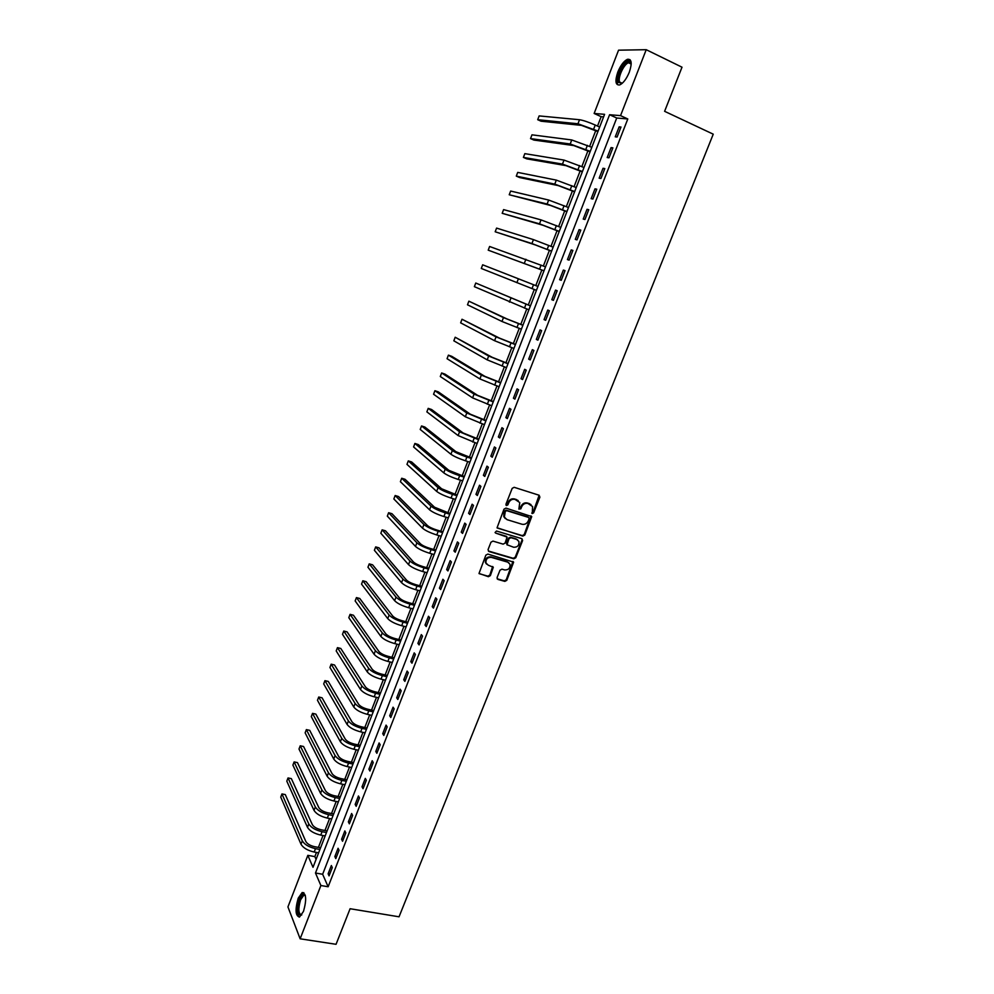 <?xml version="1.0" encoding="UTF-8"?>
<svg xmlns="http://www.w3.org/2000/svg" width="994" height="994" viewBox="0 0 994 994"><rect width="100%" height="100%" fill="white"/><g stroke="black" fill="none" stroke-linecap="round" stroke-linejoin="round"><path stroke-width="1.49" d="M532.275 513.563L533.641 512.842L539.891 497.149L539.108 495.236L514.171 487.308L512.183 488.365L505.946 504.219L506.505 505.561L507.897 504.828L508.704 502.778C510.108 499.97 512.233 498.851 515.041 499.41L519.775 502.566L518.868 509.04L520.831 508.841L521.639 506.816C523.043 504.02 525.143 502.902 527.938 503.461L532.598 506.542L532.275 513.563M531.74 513.103L533.045 512.357L539.146 495.248M505.958 505.089L508.12 502.305L508.704 502.778M518.905 509.114L521.042 506.344L521.639 506.816M298.225 898.178L302.213 892.488C306.314 893.507 306.736 899.806 303.493 911.374L299.517 917.04C295.417 915.946 294.982 909.659 298.225 898.178M617.808 72.053C620.629 65.293 623.834 61.056 627.425 59.317C631.662 58.82 632.283 63.119 629.289 72.239C626.444 78.998 623.25 83.235 619.697 84.937C615.46 85.397 614.826 81.11 617.808 72.053M497.075 577.564L497.882 579.403L504.84 581.391L506.791 580.334L513.637 562.144L487.868 554.068L485.88 555.124L479.021 573.439L488.389 576.706L490.353 575.638L493.31 567.239L488.253 565.201L485.954 562.989C485.681 559.125 487.482 557.249 491.347 557.373L507.76 562.157L509.997 564.281C510.32 568.146 508.543 570.034 504.666 569.947L501.945 569.164L499.994 570.221L497.075 577.564M646.224 49.7L682.008 67.194L664.601 111.316L713.245 134.178L399.041 916.803L350.099 908.727L336.059 944.3L300.138 938.808L287.937 906.913L307.829 855.349L313.011 867.315L604.588 114.322L594.139 113.465L618.554 50.185L646.224 49.7L620.554 115.627L609.583 114.732L315.483 873.018L320.888 885.517L300.138 938.808M627.798 118.969L616.727 118.013L322.64 874.26L328.144 886.76L627.798 118.969L620.554 115.627M328.144 886.76L320.888 885.517M522.856 536.101L524.807 535.045L531.728 516.594L505.971 508.108L503.995 509.164L497.062 527.752L522.856 536.101L522.26 535.604L524.211 534.548L530.995 515.861M522.62 540.537L515.774 557.758L513.823 558.814L488.874 551.496L488.054 549.607L490.986 542.177L492.962 541.109L503.138 544.14L505.101 543.084L507.077 537.071L495.658 533.095L495.062 532.523L496.478 531.02L521.825 538.661L522.62 540.537L522.036 540.028L515.19 557.236L515.774 557.758M619.15 126.847L615.261 136.824L617.088 137.035L620.989 127.021L619.15 126.847L620.778 127.58M611.062 147.609L607.185 157.549L608.987 157.81L612.876 147.857L611.062 147.609L612.689 148.342M603.01 168.284L599.158 178.162L600.935 178.485L604.799 168.582L603.01 168.284L604.638 168.992M594.996 188.835L591.169 198.676L592.909 199.048L596.76 189.195L594.996 188.835L596.624 189.543M587.032 209.299L583.217 219.078L584.932 219.512L588.759 209.709L587.032 209.299L588.647 209.982M579.104 229.651L575.302 239.38L577.005 239.877L580.807 230.111L579.104 229.651L580.72 230.322M571.215 249.904L567.437 259.583L569.102 260.13L572.892 250.426L571.215 249.904L572.83 250.563M563.362 270.057L559.61 279.687L561.25 280.296L565.014 270.629L563.362 270.057L564.977 270.703M555.547 290.099L551.807 299.691L553.422 300.35L557.174 290.733L555.547 290.099L557.174 290.733M547.769 310.053L544.053 319.596L545.644 320.304L549.371 310.737L547.769 310.053M540.04 329.909L536.338 339.401L537.903 340.159L541.618 330.642L540.04 329.909M532.349 349.652L528.659 359.107L530.2 359.915L533.902 350.447L532.349 349.652M524.683 369.308L521.03 378.714L522.546 379.571L526.211 370.153L524.683 369.308M517.066 388.865L513.426 398.221L514.917 399.141L518.57 389.76L517.066 388.865M509.487 408.335L505.859 417.642L507.325 418.598L510.966 409.267L509.487 408.335M501.945 427.693L498.329 436.962L499.771 437.969L503.399 428.687L501.945 427.693M494.428 446.965L490.837 456.184L492.266 457.252L495.857 448.008L494.428 446.965M486.961 466.149L483.382 475.318L484.786 476.424L488.365 467.23L486.961 466.149M479.53 485.221L475.964 494.353L477.344 495.509L480.91 486.364L479.53 485.221M472.125 504.219L468.584 513.302L469.938 514.507L473.492 505.399L472.125 504.219M464.77 523.117L461.241 532.15L462.57 533.405L466.099 524.347L464.77 523.117M457.439 541.929L453.935 550.912L455.24 552.217L458.756 543.209L457.439 541.929M450.145 560.641L446.654 569.587L447.934 570.941L451.438 561.97L450.145 560.641M442.889 579.266L439.423 588.175L440.677 589.566L444.156 580.633L442.889 579.266M435.67 597.804L432.216 606.663L433.446 608.104L436.913 599.22L435.67 597.804M428.476 616.255L425.034 625.077L426.252 626.555L429.706 617.709L428.476 616.255M421.319 634.607L417.902 643.391L419.095 644.92L422.525 636.123L421.319 634.607M414.2 652.884L410.795 661.619L411.976 663.197L415.393 654.437L414.2 652.884M407.118 671.062L403.738 679.772L404.881 681.387L408.286 672.665L407.118 671.062M400.073 689.165L396.693 697.825L397.824 699.49L401.203 690.805L400.073 689.165M393.052 707.181L389.698 715.792L390.804 717.506L394.171 708.859L393.052 707.181M386.07 725.111L382.727 733.684L383.808 735.436L387.163 726.838L386.07 725.111M379.112 742.953L375.794 751.489L376.85 753.278L380.193 744.717L379.112 742.953M372.191 760.708L368.886 769.207L369.93 771.033L373.247 762.522L372.191 760.708M365.307 778.389L362.015 786.838L363.046 788.714L366.339 780.24L365.307 778.389M358.449 795.983L355.169 804.394L356.175 806.308L359.468 797.871L358.449 795.983M351.627 813.49L348.372 821.864L349.354 823.827L352.621 815.428L351.627 813.49M344.843 830.922L341.588 839.259L342.557 841.259L345.813 832.897L344.843 830.922M338.084 848.267L334.841 856.567L335.798 858.605L339.041 850.292L338.084 848.267M331.35 865.538L328.132 873.801L329.064 875.876L332.294 867.6L331.35 865.538M603.594 116.882L601.146 116.671L597.518 126.076M595.741 130.636L589.666 146.354M587.926 150.839L581.85 166.545M580.148 170.943L574.085 186.636M572.42 190.947L566.344 206.615M564.716 210.84L558.653 226.508M557.05 230.645L550.999 246.301M549.421 250.364L543.37 265.994M541.842 269.97L535.791 285.589M534.275 289.502L528.274 305.034M526.745 308.985L520.781 324.379M519.241 328.38L513.339 343.638M511.773 347.676L505.921 362.798M504.343 366.885L498.541 381.87M496.95 385.995L491.198 400.843M489.582 405.005L483.892 419.729M482.264 423.941L476.623 438.528M474.97 442.777L469.379 457.24M467.727 461.527L462.173 475.853M460.508 480.177L455.003 494.391M453.314 498.752L447.872 512.829M446.169 517.228L440.764 531.181M439.05 535.629L433.695 549.458M431.968 553.931L426.662 567.636M424.923 572.146L419.667 585.739M417.902 590.287L412.696 603.756M410.92 608.34L405.751 621.685M403.962 626.307L398.842 639.527M397.041 644.187L391.971 657.295M390.157 661.979L385.138 674.976M383.299 679.697L378.329 692.569M376.477 697.341L371.545 710.089M369.693 714.885L364.798 727.533M362.934 732.367L358.076 744.891M356.2 749.749L351.391 762.174M349.503 767.07L344.744 779.371M342.831 784.303L338.122 796.492M336.196 801.45L331.524 813.539M329.586 818.534L324.951 830.499M323.013 835.532L318.415 847.397M316.465 852.454L314.849 856.617L316.08 859.388M314.849 856.617L307.829 855.349M601.146 116.671L594.139 113.465M616.727 118.013L609.583 114.732M322.64 874.26L315.483 873.018M551.807 299.691L553.434 300.325M544.053 319.596L545.681 320.205M536.338 339.401L537.965 339.998M528.659 359.107L530.287 359.691M521.03 378.714L522.645 379.286M513.426 398.221L515.054 398.793M505.859 417.642L507.487 418.188M498.329 436.962L499.957 437.497M490.837 456.184L492.465 456.718M483.382 475.318L485.01 475.828M475.964 494.353L477.592 494.863M468.584 513.302L470.212 513.799M461.241 532.15L462.869 532.635M515.19 557.236L513.239 558.293L488.352 550.999M453.935 550.912L455.563 551.384M446.654 569.587L448.282 570.047M439.423 588.175L441.038 588.622M432.216 606.663L433.844 607.11M425.034 625.077L426.662 625.499M417.902 643.391L419.53 643.814M410.795 661.619L412.423 662.029M403.738 679.772L405.353 680.157M396.693 697.825L398.321 698.21M389.698 715.792L391.325 716.165M382.727 733.684L384.355 734.044M375.794 751.489L377.422 751.837M368.886 769.207L370.513 769.555M362.015 786.838L363.642 787.173M355.169 804.394L356.796 804.718M348.372 821.864L349.987 822.187M341.588 839.259L343.216 839.57M334.841 856.567L336.469 856.865M328.132 873.801L329.759 874.086M530.982 504.567L530.001 504.107M521.042 506.344C522.446 503.548 524.546 502.43 527.342 502.989L529.404 503.635M518.16 500.554L517.128 500.069M508.12 502.305C509.537 499.51 511.637 498.379 514.457 498.938L516.545 499.597M497.186 528.013L522.26 535.604M529.131 518.756L528.584 517.427L506.691 510.655L505.3 511.401L504.356 517.091L507.052 519.663L522.012 524.248C524.795 524.782 526.882 523.664 528.286 520.893L529.131 518.756M505.312 518.607L503.784 516.607L503.883 513.066L504.728 510.916L506.12 510.183L527.988 516.942M506.393 536.325L495.658 533.095M513.612 547.247C517.514 547.346 519.29 545.433 518.93 541.506L516.718 539.419L510.953 537.692L508.99 538.748L507.002 544.737L513.612 547.247M517.65 539.866L516.718 539.419M507.114 544.973L506.468 543.146L508.406 538.239L510.369 537.182L516.135 538.91M522.036 540.028L521.949 538.711M508.804 562.666L507.76 562.157M486.563 564.107L485.395 562.455C485.122 558.603 486.923 556.727 490.787 556.839L507.188 561.635M479.108 573.65L487.843 576.16L489.806 575.104L492.664 566.493M497.112 578.781L504.269 580.844L506.219 579.788L512.966 561.424M597.891 131.606L581.502 125.381L541.047 121.206L537.704 119.702L577.961 123.778L598.09 131.109M537.704 119.702L539.133 115.913L579.527 119.727C583.229 120.311 588.473 122.088 595.244 125.045L599.655 127.046M590.076 151.796L573.737 145.559L533.89 140.067L530.535 138.601L570.196 143.993L590.25 151.361M530.535 138.601L531.964 134.824L571.749 139.955L591.815 147.311M582.298 171.875L566.008 165.638L526.745 158.854L523.403 157.412L562.467 164.097L582.447 171.502M523.403 157.412L524.82 153.648L564.008 160.084L584 167.489M574.557 191.854L558.317 185.617L519.651 177.553L516.296 176.124L554.776 184.114L574.681 191.556M516.296 176.124L517.712 172.397L556.305 180.113L576.234 187.555M566.866 211.747L550.664 205.51L509.226 194.762L547.122 204.018L566.953 211.511M509.226 194.762L510.643 191.047L548.651 200.042L568.493 207.522M622.157 83.372L618.405 82.365C615.746 76.439 626.295 57.925 630.196 61.802L631.202 63.889M631.202 64.001L630.494 62.957L628.494 62.759C623.897 64.051 617.622 77.631 619.573 81.98L622.244 83.297M630.146 59.777L628.543 59.938C622.853 61.566 615.075 78.377 617.485 83.782M301.629 915.052C297.405 915.673 296.771 910.405 299.716 899.247C301.306 895.37 302.884 893.743 304.45 894.376L305.282 895.308M305.344 895.569L303.791 895.221L300.586 899.781C297.989 908.976 298.349 914.008 301.642 914.878L301.778 914.815M303.816 892.624L299.38 898.414C296.535 907.572 296.498 913.797 299.269 917.127M559.2 231.54L543.047 225.29L502.194 213.312L539.506 223.836L559.262 231.366M502.194 213.312L503.598 209.61L541.022 219.885L560.802 227.402M551.571 251.221L535.468 244.984L495.186 231.776L531.927 243.555L551.62 251.122M495.186 231.776L496.59 228.098L533.443 239.616L553.149 247.171M543.991 270.828L488.216 250.165L544.004 270.778M488.216 250.165L489.607 246.487L545.52 266.852M537.94 286.434L482.662 264.802L537.94 286.434M482.662 264.802L481.282 268.455L536.425 290.335M530.423 305.854L475.753 283.029L530.398 305.916M475.753 283.029L474.374 286.67L528.895 309.805M522.931 325.187L507.002 318.937L468.87 301.182L503.461 317.608L522.881 325.311M468.87 301.182L467.491 304.798L501.97 321.472L521.39 329.188M515.488 344.421L499.597 338.171L462.011 319.248L496.056 336.867L515.414 344.62M462.011 319.248L460.644 322.851L494.577 340.706L513.923 348.459M508.071 363.568L492.229 357.318L455.19 337.239L488.675 356.038L507.971 363.816M455.19 337.239L453.836 340.818L487.209 359.865L506.493 367.656M500.69 382.628L484.886 376.366L451.748 356.324L448.406 355.144L481.344 375.123L500.578 382.938M448.406 355.144L447.051 358.71L479.891 378.925L499.1 386.741M493.347 401.588L477.592 395.326L444.989 374.129L441.634 372.961L474.051 394.109L493.21 401.949M441.634 372.961L440.292 376.515L472.597 397.886L491.744 405.751M486.041 420.462L470.324 414.2L438.267 391.847L434.912 390.704L466.782 412.995L485.88 420.884M434.912 390.704L433.57 394.245L465.341 416.772L484.413 424.662M478.773 439.236L463.105 432.974L431.558 409.491L428.203 408.372L459.551 431.806L478.586 439.721M428.203 408.372L426.873 411.889L458.11 435.558L477.132 443.486M471.529 457.936L455.911 451.674L424.898 427.06L421.543 425.954L452.357 450.518C455.339 452.593 460.185 454.767 466.894 457.041L471.318 458.47M421.543 425.954L420.213 429.458L450.928 454.258C453.898 456.333 458.743 458.52 465.453 460.794L469.876 462.21M464.322 476.536L448.741 470.274L418.25 444.542L414.896 443.461L445.2 469.143C448.145 471.293 452.966 473.492 459.663 475.741L464.099 477.132M414.896 443.461L413.579 446.952L443.771 472.858C446.704 475.033 451.524 477.232 458.222 479.468L462.657 480.86M457.153 495.049L441.622 488.787L411.64 461.949L408.286 460.893L438.068 487.681C440.976 489.918 445.772 492.129 452.481 494.341L456.905 495.708M408.286 460.893L406.968 464.372L436.652 491.384C439.547 493.633 444.343 495.844 451.04 498.044L455.476 499.41M450.021 513.476L434.527 507.213L405.055 479.282L401.7 478.251L430.986 506.132C433.844 508.443 438.627 510.68 445.324 512.854L449.748 514.196M401.7 478.251L400.396 481.705L429.57 509.823C432.415 512.134 437.198 514.383 443.896 516.545L448.319 517.874M442.914 531.815L436.962 530.063C432.514 528.646 429.346 527.143 427.47 525.553L398.507 496.54L395.152 495.521L423.916 524.497C426.749 526.882 431.508 529.143 438.192 531.281L442.628 532.585M395.152 495.521L393.848 498.963L422.512 528.162C425.333 530.56 430.079 532.821 436.776 534.958L441.199 536.251M435.857 550.08L429.893 548.353C425.457 546.961 422.301 545.445 420.437 543.805L391.984 513.712L388.629 512.718L416.896 542.786C419.679 545.234 424.413 547.52 431.11 549.62L435.534 550.9M388.629 512.718L387.325 516.147L415.492 546.427C418.275 548.899 423.009 551.185 429.694 553.273L434.117 554.553M428.812 568.245L422.86 566.568C418.424 565.188 415.281 563.66 413.442 561.97L385.486 530.821L382.131 529.839L409.901 560.976C412.647 563.511 417.368 565.81 424.053 567.872L428.476 569.115M382.131 529.839L380.839 533.256L408.509 564.604C411.243 567.152 415.952 569.45 422.636 571.513L427.072 572.755M421.816 586.323L415.865 584.696C411.417 583.341 408.298 581.801 406.484 580.061L379.012 547.843L375.67 546.899L402.943 579.08C405.651 581.689 410.348 584.012 417.02 586.038L421.456 587.255M375.67 546.899L374.378 550.291L401.551 582.695C404.26 585.317 408.944 587.64 415.629 589.666L420.052 590.871M414.846 604.327L408.894 602.724C404.459 601.407 401.34 599.842 399.551 598.053L372.576 564.803L369.221 563.871L396.01 597.096C398.681 599.792 403.353 602.128 410.037 604.128L414.461 605.309M369.221 563.871L367.942 567.251L394.63 600.699C397.289 603.395 401.961 605.744 408.646 607.732L413.069 608.912M407.9 622.244L401.949 620.678C397.513 619.374 394.419 617.808 392.655 615.969L366.165 581.676L362.822 580.769L389.114 615.038C391.748 617.796 396.407 620.157 403.079 622.12L407.503 623.275M362.822 580.769L361.543 584.137L387.747 618.616C390.369 621.387 395.016 623.76 401.688 625.711L406.111 626.866M401.004 640.074L395.053 638.558C390.617 637.278 387.536 635.688 385.796 633.799L359.791 598.487L356.436 597.593L382.255 632.892C384.852 635.725 389.486 638.111 396.146 640.037L400.582 641.167M356.436 597.593L355.156 600.948L380.888 636.458C383.473 639.304 388.107 641.689 394.767 643.603L399.203 644.733M394.121 657.829L388.169 656.338C383.746 655.083 380.677 653.493 378.962 651.555L353.429 615.224L350.074 614.354L375.421 650.672C377.981 653.567 382.591 655.965 389.263 657.866L393.686 658.972M350.074 614.354L348.807 617.684L374.055 654.214C376.614 657.133 381.224 659.531 387.884 661.42L392.307 662.513M387.287 675.498L381.336 674.044C376.912 672.814 373.856 671.198 372.166 669.223L347.105 631.886L343.75 631.028L368.625 668.353C371.147 671.335 375.744 673.758 382.392 675.609L386.828 676.69M343.75 631.028L342.495 634.358L367.258 671.882C369.78 674.876 374.365 677.299 381.025 679.15L385.461 680.219M380.478 693.079L374.527 691.675C370.103 690.457 367.059 688.842 365.394 686.804L340.805 648.473L337.451 647.641L361.853 685.972C364.338 689.016 368.911 691.451 375.57 693.278L379.994 694.321M337.451 647.641L336.196 650.946L360.499 689.476C362.984 692.545 367.556 694.98 374.204 696.806L378.627 697.838M373.694 710.586L367.743 709.219C363.332 708.026 360.3 706.386 358.66 704.311L334.531 664.986L331.176 664.178L355.119 703.491C357.567 706.61 362.114 709.07 368.774 710.859L373.197 711.878M331.176 664.178L329.933 667.471L353.765 706.995C356.212 710.126 360.76 712.586 367.42 714.363L371.843 715.382M366.948 728.018L360.996 726.676C356.585 725.508 353.566 723.856 351.951 721.743L328.281 681.437L324.939 680.641L348.409 720.936C350.82 724.129 355.355 726.602 362.002 728.366L366.426 729.36M324.939 680.641L323.696 683.922L347.068 724.415C349.478 727.62 354.013 730.105 360.66 731.857L365.084 732.839M360.238 745.363L354.286 744.059C349.876 742.916 346.869 741.251 345.266 739.089L322.068 697.8L318.714 697.03L341.725 738.306C344.11 741.561 348.633 744.059 355.268 745.786L359.691 746.755M318.714 697.03L317.471 700.298L340.395 741.772C342.781 745.04 347.291 747.538 353.926 749.265L358.349 750.221M353.541 762.622L347.602 761.367C343.191 760.236 340.197 758.559 338.619 756.347L315.868 714.114L312.526 713.357L335.09 755.589C337.438 758.919 341.924 761.429 348.571 763.131L352.994 764.063M312.526 713.357L311.296 716.612L333.76 759.043C336.096 762.386 340.594 764.895 347.229 766.585L351.652 767.517M346.894 779.818L340.942 778.588C336.531 777.482 333.562 775.792 332.008 773.531L309.706 730.341L306.363 729.608L328.467 772.798C330.791 776.19 335.264 778.724 341.886 780.389L346.31 781.296M306.363 729.608L305.133 732.851L327.15 776.239C329.461 779.644 333.934 782.179 340.557 783.831L344.98 784.738M340.271 796.927L334.319 795.734C329.909 794.641 326.951 792.951 325.423 790.64L303.568 746.506L300.225 745.798L321.882 789.932C324.168 793.398 328.616 795.933 335.251 797.573L339.675 798.455M300.225 745.798L298.995 749.029L320.565 793.349C322.851 796.828 327.299 799.375 333.922 801.002L338.345 801.885M333.673 813.949L327.722 812.794C323.323 811.725 320.366 810.023 318.863 807.675L297.454 762.609L294.112 761.913L315.334 806.991C317.571 810.508 322.006 813.08 328.641 814.682L333.052 815.54M294.112 761.913L292.895 765.119L314.017 810.383C316.266 813.924 320.689 816.496 327.312 818.087L331.735 818.944M327.101 830.909L321.161 829.779C316.763 828.735 313.818 827.02 312.34 824.635L291.366 778.637L288.024 777.954L308.799 823.964C311.023 827.555 315.433 830.139 322.056 831.705L326.479 832.537M288.024 777.954L286.806 781.16L307.506 827.343C309.706 830.947 314.116 833.531 320.739 835.097L325.162 835.929M320.565 847.783L314.626 846.702C310.227 845.67 307.308 843.943 305.841 841.508L285.303 794.591L281.961 793.933L302.313 840.862C304.487 844.515 308.885 847.112 315.496 848.652L319.919 849.46M281.961 793.933L280.755 797.126L301.008 844.229C303.182 847.894 307.581 850.504 314.191 852.032L318.614 852.84M595.244 125.045L593.666 129.108M579.527 119.727L577.961 123.778M587.392 145.348L585.826 149.398M571.749 139.955L570.196 143.993M579.589 165.551L578.023 169.576M564.008 160.084L562.467 164.097M571.811 185.654L570.258 189.668M556.305 180.113L554.776 184.114M564.083 205.659L562.529 209.647M548.651 200.042L547.122 204.018M556.379 225.576L554.851 229.539M541.022 219.885L539.506 223.836M548.725 245.381L547.197 249.332M533.443 239.616L531.927 243.555M541.096 265.1L539.58 269.026M525.888 259.26L524.385 263.174M533.517 284.706L532.001 288.62M518.371 278.805L516.88 282.694M525.975 304.239L524.472 308.128M510.891 298.25L509.4 302.126M518.458 323.659L516.967 327.535M503.461 317.608L501.97 321.472M510.991 342.992L509.5 346.844M496.056 336.867L494.577 340.706M503.548 362.226L502.069 366.065M488.675 356.038L487.209 359.865M496.143 381.373L494.677 385.2M481.344 375.123L479.891 378.925M488.787 400.433L487.308 404.235M474.051 394.109L472.597 397.886M481.456 419.393L479.99 423.171M466.782 412.995L465.341 416.772M474.15 438.267L472.697 442.032M459.551 431.806L458.11 435.558M466.894 457.041L465.453 460.794M452.357 450.518L450.928 454.258M459.663 475.741L458.222 479.468M445.2 469.143L443.771 472.858M452.481 494.341L451.04 498.044M438.068 487.681L436.652 491.384M445.324 512.854L443.896 516.545M430.986 506.132L429.57 509.823M438.192 531.281L436.776 534.958M423.916 524.497L422.512 528.162M431.11 549.62L429.694 553.273M416.896 542.786L415.492 546.427M424.053 567.872L422.636 571.513M409.901 560.976L408.509 564.604M417.02 586.038L415.629 589.666M402.943 579.08L401.551 582.695M410.037 604.128L408.646 607.732M396.01 597.096L394.63 600.699M403.079 622.12L401.688 625.711M389.114 615.038L387.747 618.616M396.146 640.037L394.767 643.603M382.255 632.892L380.888 636.458M389.263 657.866L387.884 661.42M375.421 650.672L374.055 654.214M382.392 675.609L381.025 679.15M368.625 668.353L367.258 671.882M375.57 693.278L374.204 696.806M361.853 685.972L360.499 689.476M368.774 710.859L367.42 714.363M355.119 703.491L353.765 706.995M362.002 728.366L360.66 731.857M348.409 720.936L347.068 724.415M355.268 745.786L353.926 749.265M341.725 738.306L340.395 741.772M348.571 763.131L347.229 766.585M335.09 755.589L333.76 759.043M341.886 780.389L340.557 783.831M328.467 772.798L327.15 776.239M335.251 797.573L333.922 801.002M321.882 789.932L320.565 793.349M328.641 814.682L327.312 818.087M315.334 806.991L314.017 810.383M322.056 831.705L320.739 835.097M308.799 823.964L307.506 827.343M315.496 848.652L314.191 852.032M302.313 840.862L301.008 844.229M630.494 62.957L630.196 61.802M631.19 64.063L628.494 62.759M305.332 895.482L303.791 895.221M304.984 895.271L304.45 894.376"/></g></svg>
